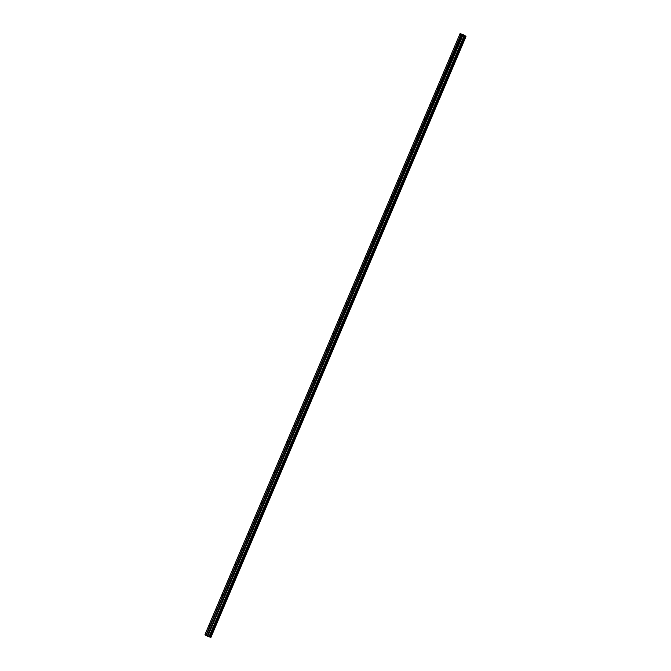 <?xml version="1.0" encoding="UTF-8"?>
<svg xmlns="http://www.w3.org/2000/svg" width="671" height="671" viewBox="0 0 671 671"><rect width="100%" height="100%" fill="white"/><g stroke="black" fill="none" stroke-linecap="round" stroke-linejoin="round"><path stroke-width="1.01" d="M456.859 43.154L457.077 42.08L456.859 43.154M209.377 626.186L209.604 625.112L209.377 626.186M215.886 610.845L216.112 609.771L215.886 610.845M222.403 595.504L222.621 594.431L222.403 595.504M228.912 580.155L229.138 579.081L228.912 580.155M235.429 564.814L235.647 563.741L235.429 564.814M241.937 549.474L242.164 548.4L241.937 549.474M248.455 534.133L248.673 533.051L248.455 534.133M254.963 518.784L255.19 517.71L254.963 518.784M261.48 503.443L261.698 502.369L261.48 503.443M267.989 488.102L268.215 487.029L267.989 488.102M274.506 472.761L274.724 471.679L274.506 472.761M281.015 457.412L281.241 456.339L281.015 457.412M287.532 442.072L287.75 440.998L287.532 442.072M294.041 426.731L294.267 425.657L294.041 426.731M300.558 411.39L300.776 410.308L300.558 411.39M307.066 396.041L307.293 394.967L307.066 396.041M313.583 380.7L313.802 379.627L313.583 380.7M320.092 365.36L320.319 364.286L320.092 365.36M326.601 350.019L326.827 348.937L326.601 350.019M333.118 334.67L333.336 333.596L333.118 334.67M339.627 319.329L339.853 318.255L339.627 319.329M346.144 303.988L346.362 302.915L346.144 303.988M352.652 288.647L352.879 287.565L352.652 288.647M359.17 273.298L359.388 272.225L359.17 273.298M365.678 257.958L365.905 256.884L365.678 257.958M372.195 242.617L372.413 241.543L372.195 242.617M378.704 227.276L378.93 226.194L378.704 227.276M385.221 211.927L385.439 210.853L385.221 211.927M391.73 196.586L391.956 195.513L391.73 196.586M398.247 181.245L398.465 180.172L398.247 181.245M404.756 165.896L404.982 164.823L404.756 165.896M411.273 150.556L411.491 149.482L411.273 150.556M417.781 135.215L418.008 134.141L417.781 135.215M424.298 119.874L424.517 118.801L424.298 119.874M430.807 104.525L431.034 103.451L430.807 104.525M437.324 89.184L437.542 88.111L437.324 89.184M443.833 73.844L444.059 72.77L443.833 73.844M450.342 58.503L450.568 57.429L450.342 58.503M460.105 33.55L460.927 34.531L205.854 635.462L205.024 634.481L460.105 33.55L464.651 35.337L465.976 36.519L464.366 35.882L209.285 636.813L464.407 35.898M209.285 636.813L207.23 636.041L462.302 35.118L461.254 34.699L206.173 635.63L461.287 34.716M464.366 35.882L462.302 35.118M465.557 36.41L210.476 637.341L465.557 36.41M206.173 635.63L460.927 34.531M465.926 36.511L210.845 637.433L210.409 637.324L209.906 637.123L464.986 36.192M464.902 36.15L209.906 637.123M209.822 637.081L209.327 636.829M209.016 636.678L464.089 35.748M462.218 35.085L207.23 636.041M207.146 636.016L206.207 635.638M210.845 637.433L465.976 36.519L210.895 637.45M207.825 636.2L462.906 35.278M464.189 35.789L209.109 636.72M465.489 36.393L210.409 637.324M462.822 35.244L207.742 636.175"/></g></svg>
